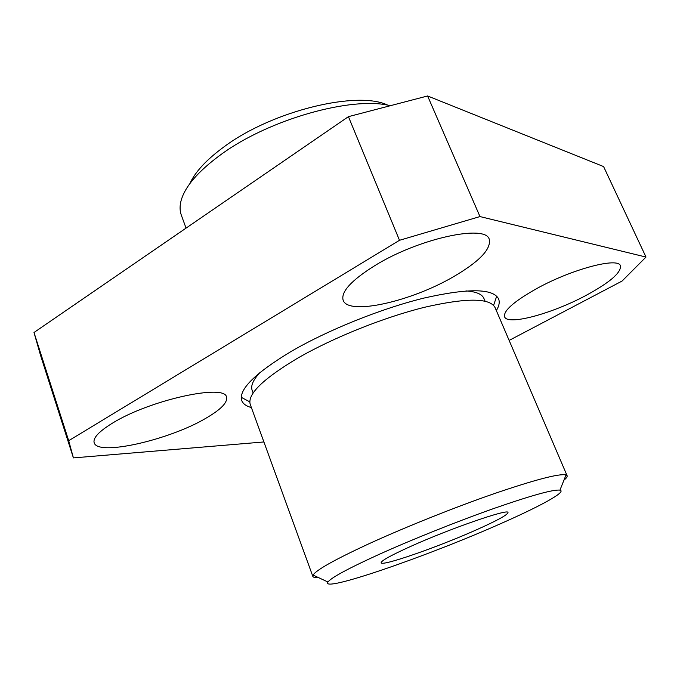 <?xml version="1.0" encoding="UTF-8"?>
<svg xmlns="http://www.w3.org/2000/svg" width="680" height="680" viewBox="0 0 680 680"><rect width="100%" height="100%" fill="white"/><g stroke="black" fill="none" stroke-linecap="round" stroke-linejoin="round"><path stroke-width="1.02" d="M499.273 524.28C539.427 506.693 567.179 491.665 559.938 490.161C553.588 489.269 531.641 495.346 494.096 508.394C457.818 521.186 412.582 539.283 379.414 554.242C348.373 568.387 331.219 577.643 327.964 582.012C320.084 593.36 426.98 556.367 499.273 524.28M318.214 577.465C315.019 577.702 313.225 577.346 312.843 576.394L313.08 575.076C316.089 570.095 334.517 559.742 368.356 544.034C404.566 527.417 454.41 507.45 494.258 493.629C535.457 479.596 559.385 473.356 566.04 474.929L567.111 475.719C567.477 476.68 566.423 478.159 563.933 480.182M189.856 183.634C195.185 171.819 206.686 159.469 224.375 146.574C272.476 110.772 357.774 90.219 387.898 105.222M390.328 105.706C352.368 95.888 268.745 119.306 220.864 154.615C197.608 171.666 184.255 187.382 180.804 201.773C179.698 206.694 179.86 211.131 181.305 215.093L186.048 228.114M112.37 423.207C98.957 431.46 92.879 437.962 94.154 442.697C97.512 456.552 169.668 439.815 205.768 418.327C220.779 409.624 227.698 402.585 226.517 397.205C225.667 383.495 149.779 399.84 112.37 423.207M536.724 288.575C513.893 301.452 503.192 310.879 504.602 316.837C507.569 325.762 551.82 313.777 585.726 295.579C609.705 282.6 621.265 272.68 620.423 265.837C618.4 256.844 571.642 269.186 536.724 288.575M375.062 265.472C351.339 280.313 340.705 291.924 343.162 300.288C348.33 315.86 411.417 301.41 453.552 276.683C479.349 261.587 491.249 249.152 489.26 239.385C485.996 223.975 418.642 238.459 375.062 265.472M475.609 530.196C437.435 547.204 381.599 566.678 381.149 562.768C381.046 560.83 390.855 555.39 410.592 546.448C450.347 528.453 509.277 508.156 507.994 512.55C507.501 514.938 496.706 520.821 475.609 530.196M312.843 576.394L250.257 404.473C247.172 394.315 263.058 378.837 297.908 358.028C333.149 337.697 384.038 317.288 424.456 307.3C466.293 297.721 489.821 297.806 495.048 307.547L567.111 475.719M465.97 290.912C476.119 291.626 482.112 294.159 483.947 298.512L485.095 301.189M249.806 401.872L241.255 397.307M251.379 407.558C246.202 406.147 242.981 403.801 241.731 400.537C238.4 389.708 254.889 373.337 291.219 351.407C328.117 329.911 381.667 308.397 424.209 298.019C468.231 288.107 493.008 288.379 498.567 298.843C499.894 302.082 499.154 305.991 496.34 310.573M509.133 340.416L622.072 281.052L646 257.057L603.593 166.575L427.609 95.965L348.432 116.654L34 332.495L40.494 355.173L73.406 457.904L263.899 441.958M646 257.057L479.969 216.571L399.491 240.295L68.689 440.7L73.406 457.904M496.706 296.166L493.595 305.354M253.155 393.023L252.152 390.286C250.52 385.849 253.155 379.899 260.066 372.436M348.432 116.654L399.491 240.295M427.609 95.965L479.969 216.571M34 332.495L68.689 440.7M559.938 490.161L566.04 474.929M327.964 582.012L313.08 575.076"/></g></svg>
